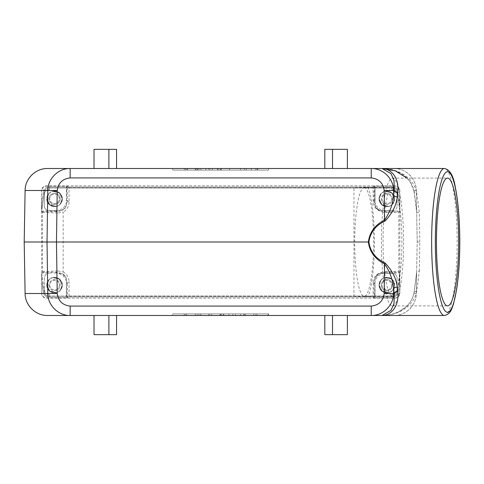 <?xml version="1.0" encoding="UTF-8"?>
<svg xmlns="http://www.w3.org/2000/svg" width="484" height="484" viewBox="0 0 484 484"><rect width="100%" height="100%" fill="white"/><g stroke="black" fill="none" stroke-linecap="round" stroke-linejoin="round"><path stroke-width="0.36" stroke-dasharray="2.42 1.81" d="M44.328 289.607A4.792 4.792 0 0 0 49.441 294.387A4.792 4.792 0 0 1 44.328 289.607L44.328 278.106A4.792 4.792 0 0 1 49.12 273.309A4.792 4.792 0 0 0 44.328 278.106L44.328 289.607M220.057 168.511L268.62 168.511L268.62 170.114L172.77 170.114L268.62 170.114L172.77 170.114L268.62 170.114L172.77 170.114L268.62 170.114L172.77 170.114L268.62 170.114L268.62 168.511L172.77 168.511L172.77 170.114L221.333 170.114L172.77 170.114L185.553 170.114L172.77 170.114L172.77 168.511L172.77 170.114L172.77 168.511L268.62 168.511L172.77 168.511L268.62 168.511L220.057 168.511L220.057 170.114M398.81 271.542L399.524 272.256L385.143 272.256L384.453 271.566L398.81 271.542L398.81 212.458L399.621 211.006L382.662 210.691L377.786 207.92L375.015 203.038L375.015 204.296L375.015 187.048L66.375 187.048L66.375 203.038L63.604 207.92L58.727 210.691L59.986 210.691L49.12 210.691A4.792 4.792 0 0 1 44.328 205.894A4.792 4.792 0 0 0 49.12 210.691L58.727 210.691L56.247 211.006L56.247 211.744L57.59 213.087L63.168 212.022L63.168 271.978L57.59 270.913L56.247 272.256L56.247 272.994L58.727 273.309L63.604 276.08L66.375 280.962L66.375 279.704L66.375 296.952L66.375 280.962L66.695 297.914L46.567 297.914A4.792 4.792 135 0 1 41.775 293.123L41.533 190.642A4.792 4.792 45 0 1 46.331 185.85L395.065 185.85A4.792 4.792 135 0 1 399.857 190.642L399.857 293.358A4.792 4.792 45 0 1 395.065 298.15L46.331 298.15A4.792 4.792 135 0 1 41.533 293.358M416.657 272.801L416.294 293.51L413.965 293.51A3.194 2.111 -170.1 0 1 413.965 293.02C412.326 300.576 408.526 304.357 406.481 306.318L398.78 311.648C393.48 314.219 387.92 315.495 382.088 315.489C394.998 315.447 410.148 308.961 413.965 293.51L416.67 272.056L413.965 293.014A3.194 2.111 -170.1 0 0 413.965 293.02M69.049 296.196L69.049 281.821L67.433 283.436L67.433 297.817L69.049 296.196L353.967 296.196L353.967 187.804L373.031 187.114L373.212 201.308C373.285 207.333 377.036 211.042 384.453 212.434L398.81 212.458M49.441 294.387L49.441 295.996L392.911 295.996A4.156 4.156 0 0 0 397.025 292.421A4.156 4.156 0 0 1 392.911 295.996L48.485 295.996L49.441 295.996L49.441 296.952L49.441 294.387M419.35 270.955L419.834 242L417.19 242L416.67 272.056L419.35 270.955L416.7 291.416C412.858 308.344 396.208 315.441 382.088 315.489L47.462 315.489A22.367 22.367 0 0 1 25.101 293.51L24.2 242L25.101 190.49A22.367 22.367 0 0 1 47.462 168.511L347.379 168.511L347.379 149.344L324.818 149.344M57.59 270.913L42.465 271.663L41.872 272.256L41.775 293.123M56.247 211.006L41.775 211.006L41.533 190.642M41.775 211.006L42.465 212.337L42.465 271.663M41.545 274.428L41.739 280.593L41.739 274.398M41.739 203.407L43.421 191.446L41.739 203.407L41.739 209.602M41.545 204.792L41.545 209.572M66.695 283.442L67.433 283.436C66.768 276.648 63.041 272.922 56.247 272.256L41.872 272.256M417.19 242L416.294 190.49L417.19 241.794L416.294 293.51A22.367 22.367 0 0 1 393.934 315.489C405.743 315.725 416.325 305.325 416.294 293.51M57.59 213.087L42.465 212.337M49.761 198.87A4.792 4.792 0 0 1 54.553 194.072A4.792 4.792 0 0 1 59.344 198.87A4.792 4.792 0 0 1 54.553 203.661A4.792 4.792 0 0 1 49.761 198.87A4.792 4.792 0 0 1 54.553 194.072A4.792 4.792 0 0 1 59.344 198.87A4.792 4.792 0 0 1 54.553 203.661A4.792 4.792 0 0 1 49.761 198.87M232.84 168.511L257.119 168.511L257.119 170.114L257.119 168.511L172.77 168.511L232.84 168.511L232.84 170.114M399.524 211.744L385.143 211.744C378.355 211.078 374.622 207.352 373.963 200.564L374.701 200.558L375.015 203.038L375.015 187.048L392.911 187.048A5.112 5.112 0 0 1 397.975 191.446A5.112 5.112 0 0 0 392.911 187.048L48.485 187.048L49.441 187.048L49.441 189.613A4.792 4.792 0 0 0 44.328 194.393L44.328 205.894L44.328 194.393A4.792 4.792 0 0 1 49.441 189.613L49.441 188.004L48.485 188.004L392.911 188.004L49.441 188.004L49.441 187.048L66.375 187.048L66.375 204.296A6.389 6.389 0 0 1 59.986 210.691A6.389 6.389 0 0 0 66.375 204.296L66.695 186.086L46.567 186.086A4.792 4.792 -135 0 0 41.775 190.877M374.701 297.914L394.829 297.914A4.792 4.792 45 0 0 399.621 293.123L399.621 272.994L381.41 273.309L392.27 273.309A4.792 4.792 0 0 1 397.061 278.106L397.061 289.607L397.061 278.106A4.792 4.792 0 0 0 392.27 273.309L382.662 273.309L377.786 276.08L375.015 280.962L374.701 297.914L373.963 297.817L373.963 283.436L373.212 282.692C373.285 276.666 377.036 272.958 384.453 271.566M66.695 200.558L67.433 200.564L69.049 202.179L69.049 187.804L67.433 186.183L67.433 200.564C66.768 207.352 63.041 211.078 56.247 211.744L41.872 211.744M392.482 305.9A63.9 11.096 90 0 0 403.577 242A63.9 11.096 90 0 0 392.482 178.1A63.9 11.096 90 0 0 381.386 242A63.9 11.096 90 0 0 392.482 305.9L447.543 305.9M392.482 178.1L447.543 178.1M391.635 285.13A4.792 4.792 0 0 1 386.837 289.928A4.792 4.792 0 0 1 382.045 285.13A4.792 4.792 0 0 1 386.837 280.339A4.792 4.792 0 0 1 391.635 285.13A4.792 4.792 0 0 1 386.837 289.928A4.792 4.792 0 0 1 382.045 285.13A4.792 4.792 0 0 1 386.837 280.339A4.792 4.792 0 0 1 391.635 285.13M392.482 187.683A54.317 9.432 -90 0 1 401.914 242A54.317 9.432 -90 0 1 392.482 296.317A54.317 9.432 -90 0 1 383.05 242A54.317 9.432 -90 0 1 392.482 187.683L364.162 187.683A54.317 9.432 -90 0 1 373.594 242A54.317 9.432 -90 0 1 364.162 296.317A54.317 9.432 -90 0 1 354.73 242A54.317 9.432 -90 0 1 364.162 187.683M347.379 168.511L393.934 168.511A22.367 22.367 0 0 1 416.294 190.49C416.325 178.675 405.743 168.275 393.934 168.511L382.088 168.511C394.998 168.553 410.148 175.039 413.965 190.49A3.194 2.111 -9.9 0 0 413.965 190.98A3.194 2.111 -9.9 0 0 413.965 190.986A3.194 2.111 -9.9 0 0 416.7 192.584L419.35 213.045L416.67 211.98L413.965 190.986M44.371 292.421L41.836 274.386L44.371 292.421A4.156 4.156 0 0 0 48.485 295.996A4.156 4.156 0 0 1 44.371 292.421M399.651 274.398L397.025 292.421L399.56 274.386L399.651 280.593L399.851 274.428M41.545 279.207L43.421 292.554A5.112 5.112 0 0 0 48.485 296.952L392.911 296.952A5.112 5.112 0 0 0 397.975 292.554L399.851 279.207M208.556 168.511L268.62 168.511L208.556 168.511L208.556 170.114M268.62 168.511L172.77 168.511L268.62 168.511L200.884 168.511L268.62 168.511L218.139 168.511L268.62 168.511L268.62 170.114L268.62 168.511M200.775 168.511L257.76 168.511L186.77 168.511L200.775 168.511L200.775 170.114M416.7 291.416A3.194 2.111 -170.1 0 0 413.965 293.014M94.011 315.489L94.011 334.656L116.571 334.656M374.701 200.558L374.701 186.086L394.829 186.086A4.792 4.792 -45 0 1 399.621 190.877L399.621 211.006M198.972 315.489L268.62 315.489L198.972 315.489L198.972 313.886L268.62 313.886L198.972 313.886M211.75 315.489L172.77 315.489L223.251 315.489L211.75 315.489L211.75 313.886L172.77 313.886L211.75 313.886M267.985 315.489L229.005 315.489L267.985 315.489L267.985 313.886L229.005 313.886L267.985 313.886L267.985 315.489M172.77 315.489L268.62 315.489L172.77 315.489L268.62 315.489L172.77 315.489L268.62 315.489L172.77 315.489L172.77 313.886L268.62 313.886L172.77 313.886L268.62 313.886L172.77 313.886L172.77 315.489M116.571 149.344L94.011 149.344L94.011 168.511M324.818 334.656L347.379 334.656L347.379 315.489M392.482 296.317L364.162 296.317M59.344 285.13A4.792 4.792 0 0 1 54.553 289.928A4.792 4.792 0 0 1 49.761 285.13A4.792 4.792 0 0 1 54.553 280.339A4.792 4.792 0 0 1 59.344 285.13A4.792 4.792 0 0 1 54.553 289.928A4.792 4.792 0 0 1 49.761 285.13A4.792 4.792 0 0 1 54.553 280.339A4.792 4.792 0 0 1 59.344 285.13M43.421 191.446A5.112 5.112 0 0 1 48.485 187.048A5.112 5.112 0 0 0 43.421 191.446M399.651 209.602L399.651 203.407L397.975 191.446L399.851 204.792L399.851 209.572M397.025 191.579L399.56 209.614L397.025 191.579A4.156 4.156 0 0 0 392.911 188.004A4.156 4.156 0 0 1 397.025 191.579M44.371 191.579A4.156 4.156 0 0 1 48.485 188.004A4.156 4.156 0 0 0 44.371 191.579L41.836 209.614L44.371 191.579M392.27 210.691A4.792 4.792 0 0 0 397.061 205.894A4.792 4.792 0 0 1 392.27 210.691L381.41 210.691A6.389 6.389 0 0 1 375.015 204.296A6.389 6.389 0 0 0 381.41 210.691L392.27 210.691M41.739 280.593L43.421 292.554A5.112 5.112 0 0 0 48.485 296.952L375.015 296.952L375.015 279.704A6.389 6.389 0 0 1 381.41 273.309A6.389 6.389 0 0 0 375.015 279.704L375.015 296.952L391.949 296.952L391.949 294.387A4.792 4.792 0 0 0 397.061 289.607A4.792 4.792 0 0 1 391.949 294.387L391.949 296.952L392.911 296.952A5.112 5.112 0 0 0 397.975 292.554L399.651 280.593M67.433 186.183L66.695 186.086M172.77 168.511L172.77 170.114L172.77 168.511M185.553 168.511L185.553 170.114M419.834 242L419.35 213.045M382.088 168.511C396.208 168.559 412.858 175.656 416.7 192.584M392.433 198.87A5.59 5.59 0 0 0 386.837 193.273A5.59 5.59 0 0 0 381.247 198.87A5.59 5.59 0 0 0 386.837 204.46A5.59 5.59 0 0 0 392.433 198.87A5.59 5.59 0 0 1 386.837 204.46A5.59 5.59 0 0 1 381.247 198.87A5.59 5.59 0 0 1 386.837 193.273A5.59 5.59 0 0 1 392.433 198.87M391.949 189.613A4.792 4.792 0 0 1 397.061 194.393L397.061 205.894L397.061 194.393A4.792 4.792 0 0 0 391.949 189.613L391.949 187.048L391.949 189.613M56.247 272.994L41.775 272.994M58.727 273.309L59.986 273.309A6.389 6.389 0 0 1 66.375 279.704A6.389 6.389 0 0 0 59.986 273.309L58.727 273.309M268.62 315.489L268.62 313.886L268.62 315.489M69.049 202.179A11.186 11.18 -135 0 1 63.168 212.022M63.168 271.978A11.186 11.18 135 0 1 69.049 281.821M184.271 168.511L184.271 170.114M195.905 168.511L195.905 170.114M221.333 168.511L221.333 170.114M197.055 168.511L197.055 170.114M220.698 168.511L220.698 170.114M198.972 168.511L198.972 170.114M200.884 168.511L200.884 170.114L200.884 168.511M212.391 168.511L212.391 170.114L212.391 168.511M218.139 168.511L218.139 170.114M229.64 168.511L229.64 170.114M186.77 168.511L186.77 170.114M195.137 168.511L195.137 170.114M251.371 168.511L251.371 170.114L251.371 168.511M209.832 168.511L209.832 170.114M257.76 168.511L257.76 170.114M246.259 168.511L246.259 170.114M255.842 168.511L255.842 170.114M399.524 272.256L399.621 272.994M399.651 203.407L399.851 204.792M205.869 168.511L205.869 170.114M197.563 168.511L197.563 170.114M187.598 168.511L187.598 170.114M48.963 285.13A5.59 5.59 0 0 0 54.553 290.727A5.59 5.59 0 0 0 60.143 285.13A5.59 5.59 0 0 0 54.553 279.54A5.59 5.59 0 0 0 48.963 285.13A5.59 5.59 0 0 1 54.553 279.54A5.59 5.59 0 0 1 60.143 285.13A5.59 5.59 0 0 1 54.553 290.727A5.59 5.59 0 0 1 48.963 285.13M391.635 198.87A4.792 4.792 0 0 1 386.837 203.661A4.792 4.792 0 0 1 382.045 198.87A4.792 4.792 0 0 1 386.837 194.072A4.792 4.792 0 0 1 391.635 198.87A4.792 4.792 0 0 1 386.837 203.661A4.792 4.792 0 0 1 382.045 198.87A4.792 4.792 0 0 1 386.837 194.072A4.792 4.792 0 0 1 391.635 198.87M217.504 168.511L217.504 170.114M240.506 168.511L240.506 170.114M257.119 168.511L257.119 170.114M244.341 168.511L244.341 170.114M66.695 297.914L67.433 297.817M197.055 315.489L197.055 313.886M221.333 315.489L221.333 313.886M257.119 315.489L257.119 313.886L257.119 315.489M245.485 315.489L245.485 313.886M253.791 315.489L253.791 313.886M243.833 315.489L243.833 313.886M235.526 315.489L235.526 313.886M223.892 315.489L223.892 313.886M240.506 315.489L240.506 313.886L240.506 315.489M229.005 315.489L229.005 313.886L229.005 315.489M200.884 315.489L200.884 313.886M195.137 315.489L195.137 313.886M186.77 315.489L186.77 313.886M200.775 315.489L200.775 313.886M220.698 315.489L220.698 313.886M209.832 315.489L209.832 313.886M223.251 315.489L223.251 313.886M208.556 315.489L208.556 313.886M184.271 315.489L184.271 313.886M185.553 315.489L185.553 313.886M244.341 315.489L244.341 313.886M220.057 315.489L220.057 313.886M232.84 315.489L232.84 313.886M255.842 315.489L255.842 313.886M353.967 296.196L367.967 296.892A59.108 10.267 90 0 0 374.428 242A59.108 10.267 90 0 0 367.967 187.108M374.701 186.086L373.963 186.183L373.031 187.114M373.212 201.308L373.963 200.564L373.963 186.183M367.967 296.892L373.031 296.886L373.212 282.692M385.149 272.994L385.143 272.256C378.355 272.922 374.622 276.648 373.963 283.436L374.701 283.442M69.049 187.804L353.967 187.804M373.031 296.886L373.963 297.817M60.143 198.87A5.59 5.59 0 0 1 54.553 204.46A5.59 5.59 0 0 1 48.963 198.87A5.59 5.59 0 0 1 54.553 193.273A5.59 5.59 0 0 1 60.143 198.87A5.59 5.59 0 0 1 54.553 204.46A5.59 5.59 0 0 1 48.963 198.87A5.59 5.59 0 0 1 54.553 193.273A5.59 5.59 0 0 1 60.143 198.87M381.247 285.13A5.59 5.59 0 0 1 386.837 279.54A5.59 5.59 0 0 1 392.433 285.13A5.59 5.59 0 0 1 386.837 290.727A5.59 5.59 0 0 1 381.247 285.13A5.59 5.59 0 0 1 386.837 279.54A5.59 5.59 0 0 1 392.433 285.13A5.59 5.59 0 0 1 386.837 290.727A5.59 5.59 0 0 1 381.247 285.13M385.796 277.538L386.837 277.465A7.665 7.665 0 0 1 394.508 285.13A7.665 7.665 0 0 1 386.837 292.802A7.665 7.665 0 0 1 379.172 285.13L381.12 280.024L379.172 285.13A7.665 7.665 0 0 1 386.837 277.465A7.665 7.665 0 0 1 394.508 285.13L391.822 279.304L385.796 277.538A7.665 7.665 0 0 1 394.508 285.13L394.006 287.926L392.572 290.267L393.807 288.446L394.454 286.334L394.484 284.126L393.879 282.003L392.693 280.133L391.036 278.675L389.027 277.755L386.837 277.441L389.021 277.78L391.024 278.699L392.681 280.145L393.855 282.009L394.527 285.13L392.621 290.352L394.508 285.13L391.598 279.123L385.27 277.628A7.665 7.665 0 0 0 381.12 280.024L379.026 285.13A7.817 7.817 0 0 1 386.837 277.314A7.817 7.817 0 0 1 394.66 285.13A7.817 7.817 0 0 1 386.837 292.953L388.471 292.753L386.837 292.911C382.112 292.451 379.516 289.862 379.045 285.13C379.492 289.874 382.1 292.475 386.837 292.929A7.817 7.817 0 0 1 379.02 285.13L379.644 282.323L381.089 279.964L379.166 285.13M381.12 280.024L379.849 281.791L379.19 283.914L379.202 286.413L380.013 288.779L382.62 291.616L384.641 292.542L386.837 292.862L383.606 292.136L381.35 290.551L379.789 288.27L379.117 285.13L381.114 290.237L388.404 292.638L386.837 292.838L388.434 292.693L382.082 291.144L379.111 285.13M385.27 277.628L388.507 277.574L391.744 279.135L393.807 281.736L394.599 285.13L393.704 281.482L391.538 278.947L388.507 277.55L385.228 277.544L391.598 279.123L394.508 285.13L391.598 279.123L385.27 277.628M379.172 285.13L382.082 291.144L388.404 292.638L382.082 291.144L379.172 285.13A7.665 7.665 0 0 1 386.837 277.465L385.264 277.604M386.837 292.802A7.665 7.665 0 0 0 394.508 285.13A7.665 7.665 0 0 1 381.114 290.237M392.621 290.352L394.085 287.98L394.617 285.13L394.067 287.968L392.609 290.333M385.796 191.271A7.665 7.665 0 0 1 394.508 198.87L391.822 193.037L385.796 191.271C390.987 191.18 393.897 193.709 394.527 198.87L392.572 204M386.837 206.535A7.665 7.665 0 0 0 394.508 198.87L391.598 192.856L385.27 191.362L391.598 192.856L394.508 198.87A7.665 7.665 0 0 1 381.114 203.97L388.422 206.402C382.953 206.819 379.849 204.308 379.117 198.87L381.089 193.703L379.172 198.87A7.665 7.665 0 0 1 386.837 191.198A7.665 7.665 0 0 1 394.508 198.87A7.665 7.665 0 0 1 386.837 206.535A7.665 7.665 0 0 1 379.172 198.87L379.172 198.87A7.665 7.665 0 0 1 386.837 191.198A7.665 7.665 0 0 1 394.508 198.87L391.598 192.856L385.27 191.362A7.665 7.665 0 0 0 381.12 193.757L379.166 198.87M388.422 206.402L388.458 206.468C382.929 206.898 379.789 204.369 379.045 198.87C379.771 204.387 382.923 206.928 388.471 206.487L382.082 204.877L379.172 198.87L381.114 203.97M381.12 193.757L379.093 198.87C379.831 204.327 382.947 206.843 388.434 206.426M379.172 198.87L382.082 204.877L388.404 206.372L382.082 204.877L379.045 198.87A7.817 7.817 0 0 1 386.837 191.047A7.817 7.817 0 0 1 394.66 198.87A7.817 7.817 0 0 1 386.837 206.686A7.817 7.817 0 0 1 379.02 198.87L379.111 198.87M392.584 204.024L394.551 198.87C393.819 193.437 390.721 190.932 385.264 191.343M385.234 191.295C390.739 190.871 393.861 193.394 394.599 198.87C393.879 193.376 390.745 190.847 385.228 191.277M46.736 285.13A7.817 7.817 0 0 1 54.553 277.314A7.817 7.817 0 0 1 62.369 285.13A7.817 7.817 0 0 1 54.553 292.953A7.817 7.817 0 0 1 46.736 285.13C47.486 290.654 50.639 293.189 56.186 292.753L56.174 292.735C50.645 293.165 47.505 290.636 46.76 285.13L48.805 279.964L46.875 285.13A7.665 7.665 0 0 1 54.553 277.465A7.665 7.665 0 0 1 62.218 285.13L59.314 279.123L52.95 277.562C58.449 277.138 61.571 279.661 62.309 285.13L60.325 290.333L62.333 285.13C61.589 279.643 58.461 277.114 52.938 277.544L52.986 277.628A7.665 7.665 0 0 0 48.836 280.024L46.821 285.13L48.83 290.237L56.138 292.669C50.669 293.086 47.565 290.575 46.833 285.13M48.836 280.024L46.809 285.13C47.547 290.594 50.657 293.11 56.15 292.693L49.791 291.144L46.76 285.13M53.506 277.538A7.665 7.665 0 0 1 62.218 285.13L60.27 290.243L62.218 285.13L60.27 290.243L62.218 285.13L59.538 279.304L53.506 277.538C58.703 277.447 61.613 279.976 62.242 285.13L60.331 290.352L62.261 285.13C61.535 279.704 58.437 277.199 52.974 277.604M54.553 292.802A7.665 7.665 0 0 0 62.218 285.13L59.314 279.123L52.986 277.628L59.314 279.123L62.218 285.13A7.665 7.665 0 0 1 54.553 292.802A7.665 7.665 0 0 1 46.887 285.13L49.791 291.144L56.12 292.638L49.791 291.144L46.887 285.13A7.665 7.665 0 0 1 54.553 277.465A7.665 7.665 0 0 1 62.218 285.13A7.665 7.665 0 0 1 48.83 290.237M52.95 191.295C58.449 190.871 61.571 193.394 62.309 198.87L60.331 204.085L62.333 198.87C61.589 193.376 58.461 190.847 52.938 191.277L52.938 191.277M54.553 191.047A7.817 7.817 0 0 1 62.369 198.87A7.817 7.817 0 0 1 54.553 206.686A7.817 7.817 0 0 1 46.736 198.87A7.817 7.817 0 0 1 54.553 191.047M46.76 198.87L46.742 198.87C47.486 204.387 50.639 206.928 56.186 206.487L56.174 206.468C50.645 206.898 47.505 204.369 46.76 198.87L46.887 198.87A7.665 7.665 0 0 1 54.553 191.198A7.665 7.665 0 0 1 62.218 198.87L59.314 192.856L52.986 191.362A7.665 7.665 0 0 0 48.836 193.757L46.809 198.87C47.547 204.327 50.657 206.843 56.15 206.426L56.138 206.402C50.669 206.819 47.565 204.308 46.833 198.87L48.83 203.97L56.12 206.372L49.791 204.877L46.887 198.87L49.791 204.877L56.12 206.372L49.791 204.877L46.875 198.87A7.665 7.665 0 0 1 54.553 191.198A7.665 7.665 0 0 1 62.218 198.87L59.314 192.856L52.986 191.362L59.314 192.856L62.218 198.87L59.538 193.037L53.506 191.271C58.703 191.18 61.613 193.709 62.242 198.87C61.535 193.437 58.437 190.932 52.974 191.343M48.836 193.757L46.887 198.87A7.665 7.665 0 0 0 54.553 206.535A7.665 7.665 0 0 0 62.218 198.87A7.665 7.665 0 0 1 48.83 203.97M53.506 191.271A7.665 7.665 0 0 1 62.218 198.87L60.27 203.976L62.218 198.87A7.665 7.665 0 0 1 54.553 206.535M60.294 204.024L62.261 198.87L60.282 204M444.397 315.489A73.489 12.759 90 0 0 457.162 242A73.489 12.759 90 0 0 444.397 168.511M385.149 211.006L385.143 211.744L384.453 212.434M416.657 211.199L413.965 190.49L416.294 190.49M413.965 190.98L410.105 181.869L406.911 178.1"/><path stroke-width="0.73" d="M397.261 196.885L397.812 192.584A3.194 2.124 -172 0 1 394.254 190.49L394.012 180.538L391.072 173.72L382.088 168.511L371.234 168.511C382.983 168.214 393.583 178.675 393.607 190.49L384.169 190.49C383.14 182.97 378.827 178.79 371.234 177.93L371.234 168.511L70.156 168.511L70.156 177.93C62.563 178.79 58.249 182.97 57.221 190.49L47.783 190.49C47.813 178.675 58.413 168.214 70.156 168.511L47.462 168.511C35.647 168.275 25.065 178.675 25.101 190.49L47.783 190.49L47.027 242L368.911 242C370.248 232.387 375.657 225.387 385.137 221C392.3 213.335 396.336 205.301 397.261 196.885A3.194 1.942 -173.3 0 1 393.673 194.979C392.984 203.782 389.959 212.167 384.605 220.141L385.137 221M397.812 192.584C399.391 175.656 389.65 168.559 382.088 168.511L444.397 168.511A73.489 12.759 90 0 0 431.637 242A73.489 12.759 90 0 0 444.397 315.489L382.088 315.489C389.65 315.441 399.385 308.344 397.812 291.416A3.194 2.124 -8 0 0 394.254 293.51L394.012 303.462L391.072 310.28L382.088 315.489L371.234 315.489C382.983 315.786 393.583 305.325 393.607 293.51L384.169 293.51C383.14 301.03 378.827 305.21 371.234 306.07L371.234 315.489L70.156 315.489L70.156 306.07C62.563 305.21 58.249 301.03 57.221 293.51L47.783 293.51C47.813 305.325 58.413 315.786 70.156 315.489L47.462 315.489C35.647 315.725 25.065 305.325 25.101 293.51L24.2 242L25.101 190.49M324.818 315.489L324.818 334.656L347.379 334.656L347.379 315.489M447.543 305.9A63.9 11.096 90 0 0 458.644 242A63.9 11.096 90 0 0 447.543 178.1A63.9 11.096 90 0 0 436.447 242A63.9 11.096 90 0 0 447.543 305.9M108.888 315.489L108.888 334.656L94.011 334.656L94.011 315.489M108.888 334.656L116.571 334.656L116.571 315.489M324.818 168.511L324.818 149.344L347.379 149.344L347.379 168.511M116.571 168.511L116.571 149.344L94.011 149.344L94.011 168.511M24.2 242L47.027 242L47.783 293.51L25.101 293.51M384.169 293.51L384.605 263.859C389.953 271.808 392.978 280.2 393.673 289.021A3.194 1.942 -6.7 0 1 397.261 287.115C396.329 278.681 392.288 270.647 385.137 263C375.657 258.613 370.248 251.613 368.911 242M384.169 190.49L384.605 220.141C375.112 224.751 369.697 232.036 368.354 242C369.697 251.964 375.112 259.249 384.605 263.859L385.137 263M397.812 291.416L397.261 287.115M394.254 190.49L393.607 190.49L393.673 194.979A76.69 13.316 89 0 1 394.254 190.49M394.254 293.51A76.69 13.316 -89 0 1 393.673 289.021L393.607 293.51L394.254 293.51M57.221 190.49L56.465 242L57.221 293.51M332.508 315.489L332.508 334.656M447.543 312.289A70.289 12.209 90 0 0 459.752 242A70.289 12.209 90 0 0 447.543 171.711A70.289 12.209 90 0 0 435.34 242A70.289 12.209 90 0 0 447.543 312.289M70.156 306.07L371.234 306.07M332.508 168.511L332.508 149.344M70.156 177.93L371.234 177.93M108.888 168.511L108.888 149.344M444.397 315.489C451.197 314.11 451.965 307.8 453.532 303.898L456.594 289.734C458.693 276.055 459.764 260.144 459.8 242C459.727 219.73 458.197 201.314 455.214 186.745C453.393 175.547 449.787 169.473 444.397 168.511M406.911 178.1L395.343 170.864L382.088 168.511"/></g></svg>
